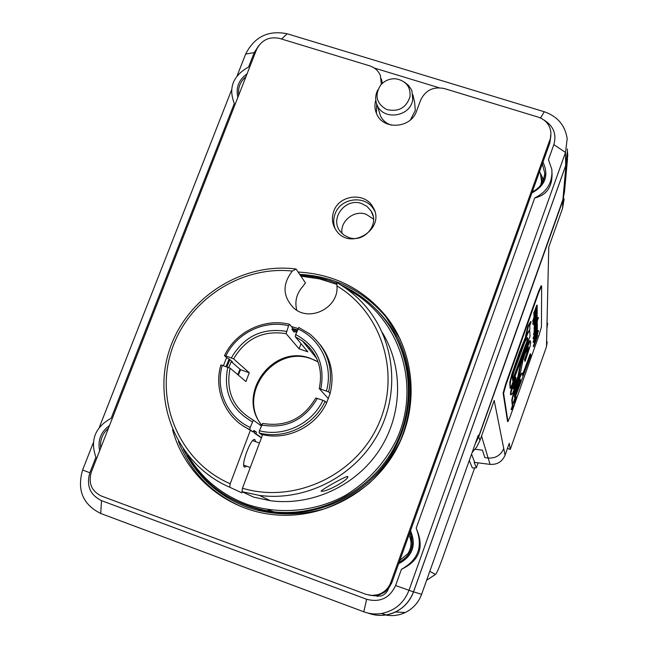 <?xml version="1.0" encoding="UTF-8"?>
<svg xmlns="http://www.w3.org/2000/svg" width="648" height="648" viewBox="0 0 648 648"><rect width="100%" height="100%" fill="white"/><g stroke="black" fill="none" stroke-linecap="round" stroke-linejoin="round"><path stroke-width="0.97" d="M388.444 588.668C387.083 592.41 384.531 594.88 380.789 596.071L373.596 595.698L379.509 594.767L384.742 592.118L388.444 588.668L391.805 582.763L549.893 142.803L550.905 135.359M391.805 582.763L390.801 582.431C388.355 588.7 383.956 592.807 377.606 594.767L371.677 595.447L365.828 594.265L101.396 496.052C91.506 491.135 88.152 483.116 91.336 472.003L256.519 49.661C261.387 40.079 269.066 36.329 279.555 38.418L369.603 65.821C374.706 67.481 378.286 70.689 380.352 75.435L381.34 84.313M381.316 78.797L382.45 83.228M375.783 100.132C374.423 104.855 374.714 109.423 376.65 113.837C383.138 130.297 410.97 128.507 416.526 111.189L420.706 100.003C425.534 90.169 433.407 86.354 444.317 88.549L538.237 117.126C545.924 119.864 550.168 125.145 550.962 132.962L549.893 142.803M373.596 595.698L369.158 595.172M390.801 582.431L549.958 139.628M298.121 272.047C333.121 273.966 362.013 288.198 384.799 314.75C414.639 350.973 419.88 405.648 396.527 448.926C373.224 492.205 323.546 519.186 275.424 514.836C226.913 510.948 184.818 475.381 172.538 429.648M178.403 441.45C190.431 471.485 211.378 493.209 241.234 506.606M400.334 339.398L385.811 316.815C363.172 290.417 334.457 276.267 299.676 274.355M333.752 211.272C339.179 194.764 364.775 191.84 372.803 206.89C386.71 228.12 350.787 251.651 336.425 230.72C332.221 224.775 331.331 218.295 333.752 211.272M374.682 211.11L373.88 209.612C365.893 194.651 340.459 197.559 335.073 213.962C333.226 219.073 333.291 224.103 335.283 229.036M376.682 103.98L376.423 113.319M348.754 237.508L343.942 235.078L340.135 231.344C329.476 218.376 345.554 197.494 361.519 203.496L367.035 206.42L371.126 211.037C380.044 224.265 363.99 243.308 348.754 237.508M539.549 171.59L540.367 173.219L541.558 181.545L540.626 185.336M541.598 177.949L542.522 182.412M408.977 534.981C411.974 541.331 411.642 547.52 407.981 553.554L399.873 560.309M409.617 533.199L411.82 537.289M391.821 125.21L390.987 124.975C386.07 123.347 382.555 120.277 380.433 115.757L379.283 112.039M412.817 94.648L414.59 102.125L415.295 110.411L410.459 119.888M377.873 89.797C375.241 94.875 374.99 99.97 377.128 105.073C383.235 120.99 410.702 116.802 412.711 99.59L411.99 91.149L411.334 89.578L408.475 85.366L404.441 82.158M410.054 96.584C406.272 107.916 398.455 112.226 386.621 109.52C376.35 103.534 374.358 95.386 380.643 85.099C384.807 80.433 390.007 78.351 396.252 78.853C406.069 80.951 410.67 86.856 410.054 96.584M544.182 120.163C553.53 126.02 556.745 134.177 553.846 144.642L548.451 159.667L551.845 169.436C552.712 182.444 547.001 191.946 534.713 197.948L416.186 528.225C423.265 546.215 418.357 559.896 401.452 569.276L395.612 585.557C389.618 598.169 379.963 602.737 366.647 599.279L101.517 500.645C90.048 494.934 86.16 485.635 89.861 472.757L95.92 457.269C89.983 440.186 95.078 427.162 111.197 418.203L234.317 103.502C228.226 87.893 232.988 75.719 248.613 66.979L254.219 52.642L258.73 45.627M374.277 68.024L439.028 87.731M552.064 173.178C552.323 186.964 546.539 195.218 534.713 197.948M416.186 528.225C424.578 547.001 419.669 560.682 401.452 569.276M93.272 442.803L82.604 470.011C76.829 490.05 82.871 504.541 100.732 513.483L363.779 611.793C369.538 613.907 375.451 614.482 381.518 613.51C394.745 610.813 403.89 603.11 408.945 590.409L565.518 152.426L567.186 138.721C565.137 125.356 557.499 116.365 544.263 111.739L287.218 33.769C268.296 30.002 254.445 36.766 245.665 54.051L237.152 75.751M231.482 90.218L99.33 427.332M567.34 151.924L565.672 165.645L413.505 591.859C408.459 604.544 399.338 612.23 386.135 614.92C380.076 615.892 374.171 615.317 368.42 613.202M375.945 595.561L377.671 596.5M373.556 219.097L365.982 214.18C354.067 209.839 339.998 221.13 341.99 233.458M567.3 148.935L567.794 155.779L566.036 164.714L413.537 591.875C410.119 600.98 404.109 607.686 395.499 611.995C386.605 616.078 377.582 616.491 368.404 613.235M475.251 443.718L478.759 436.784L479.941 440.527L494.197 400.456L503.739 448.513C500.791 455.309 495.582 458.484 488.13 458.039L484.825 457.61L482.468 450.19L475.106 449.242M547.649 323.279L546.888 328.52L548.767 247.115L562.521 208.478L562.95 200.345L564.611 190.706M564.141 198.936L562.521 208.478M479.941 440.527L476.75 446.966L472.133 452.49M474.7 467.775L442.041 559.661C438.858 568.426 436.679 573.342 435.505 574.403L429.786 571.366M478.094 462.842L476.32 467.848L472.368 467.953L469.282 460.493M547.179 341.844L546.466 346.777L510.268 449.396L507.457 448.424M476.32 467.848L474.174 462.356L490.066 464.373C497.235 464.786 502.232 461.732 505.067 455.196L509.271 443.289L510.268 449.396M273.65 511.831L267.705 509.66M562.95 200.345L478.759 436.784M567.535 158.63L564.521 191.67L562.893 199.981L478.629 436.598L478.273 435.245L421.613 594.313C418.535 602.543 413.1 608.61 405.316 612.506C399.038 615.446 392.51 616.28 385.73 615.017M475.591 442.827L478.629 436.598L475.551 442.884M510.381 416.081L539.185 334.66L541.453 326.835L541.631 285.971L539.079 291.568L506.048 384.556L503.609 393.279L507.951 421.613L510.381 416.081M507.562 421.475L503.115 393.109L505.545 384.386L538.585 291.406L541.129 285.809L541.542 285.946M512.576 379.671L527.326 340.241L527.116 337.657M514.423 396.463L520.085 381.226L519.939 379.436M534.317 313.826L537.249 305.289L534.317 313.826L533.871 313.276M533.774 313.219L534.065 311.996L534.56 312.158M534.236 312.044L536.763 305.127L537.249 305.289M533.887 315.341L534.09 313.754M535.702 309.906L534.268 315.56L537.354 306.747L535.896 311.486L536.196 308.934M535.248 316.03L536.22 313.138M534.325 319.513L533.912 319.448L534.341 319.61L535.864 316.062L537.37 310.797L534.341 319.61M534.503 324.624L536.9 318.443L534.527 325.968L537.346 317.309L534.892 323.409L537.338 315.698L534.479 323.036L536.868 317.115L534.503 324.624L534.033 324.47L534.341 323.231M534.479 323.279L534.009 323.125L534.203 322.356M534.965 320.412L535.515 319.002M534.527 325.968L534.057 325.814L534.381 324.583M534.592 329.508L537.16 322.712L534.608 330.48L536.358 325.782L537.386 321.392L534.592 329.508L534.284 328.682M534.616 330.691L534.146 330.537L534.454 329.459M533.912 334.724L537.492 324.405L533.912 334.724L533.45 334.571L534.3 331.76M533.498 338.864L537.435 327.75L533.498 338.864L533.037 338.515L534.479 334.433M534.236 336.798L534.657 336.936L535.418 335.291L537.443 328.277L534.657 336.936M534.786 340.475L537.046 334.676L534.811 341.82L538.512 330.691L534.786 340.475L534.333 340.224M534.794 338.936L538.059 330.537L538.512 330.691M534.811 341.82L534.365 341.666L534.681 340.443M533.669 346.712L537.5 335.899L537.565 334.814L536.139 338.232L533.669 346.712L533.223 346.372L534.47 342.849M534.341 342.8L534.511 341.715M512.617 404.295L530.761 355.436L530.712 353.994L522.661 375.67L522.361 373.256L521.446 374.042L517.047 384.402L512.714 397.556L512.212 400.505L512.617 404.295L512.163 404.141L511.75 400.351L513.022 394.705L516.586 384.248L520.304 375.224L521.907 373.11M522.58 374.52L530.267 353.849L530.712 353.994M525.965 336.385L525.471 336.223L527.958 326.017L530.672 321.586L531.158 321.748L528.452 326.179L525.965 336.385L527.359 332.456L527.407 333.534L529.894 329.362L529.772 325.661L531.158 321.748M511.555 409.641L514.058 405.122L516.116 396.706L512.633 404.579L512.811 406.069L511.555 409.641L511.11 409.487L512.365 405.915L512.276 404.174M514.731 399.2L515.67 396.56L516.116 396.706M510.867 394.786L510.446 393.595L511.102 389.918L515.298 377.023L515.768 377.185L511.086 392.364L511.037 394.843L512.568 393.344L518.797 377.808L520.903 370.656L522.912 360.329L525.034 353.857L528.46 346.939L528.201 349.961L524.969 359.915L525.058 361.43L529.878 346.939L530.744 342.557L530.275 340.832L524.686 352.982L520.919 364.322L518.303 377.079L514.196 387.917L513.265 388.881L513.232 387.553L515.913 378.643L515.768 377.185M513.192 388.606L517.833 376.917L520.028 365.82L523.438 354.918L528.509 342.589L529.813 340.678L530.356 340.791M525.058 361.43L524.507 359.762L526.808 353.176L528.063 347.093M510.592 388.282L530.056 336.174L529.732 330.974L528.177 332.562L519.89 352.415L510.972 379.177L510.154 384.207L510.592 388.282L510.114 388.12L509.822 382.166L511.888 374.009L519.396 352.245L525.803 336.328M526.621 334.538L527.148 333.445M534.252 338.442L534.56 336.903M535.191 335L535.669 333.655M533.571 342.371L537.467 331.387L534.965 337.738L537.451 330.035L533.571 342.371L533.118 342.023L534.373 338.483M535.191 331.549L535.297 331.039M534.632 331.873L537.403 323.822L534.632 331.873L534.211 331.379M534.114 331.331L534.26 330.577M534.576 328.779L538.447 317.625L535.953 323.247L534.576 328.779L534.203 328.139M534.057 328.091L534.519 325.96M535.288 323.636L535.702 323.733L536.026 321.862L535.702 323.733M535.937 321.837L536.973 319.529L537.443 319.683M537.224 319.61L537.978 317.471L538.447 317.625M533.96 322.275L534.398 322.421L535.199 320.728L537.314 313.3L534.398 322.421M533.183 324.373L537.314 312.725L533.183 324.373L532.697 323.992L534.26 319.577M533.855 317.431L534.236 315.544M533.118 321.683L537.289 309.93L534.608 316.67L537.273 308.375L533.118 321.683L532.632 321.295L533.984 317.48M534.997 310.109L535.483 310.262M533.725 312.96L534.211 313.122M533.725 313.203L534.219 313.365M533.822 313.421L534.308 313.583M535.556 311.121L534.584 314.628L535.556 311.121M534.057 325.571L534.527 325.725M534.001 322.882L534.479 323.036M534.025 324.203L534.503 324.365M534.122 329.144L534.592 329.297M534.146 330.326L534.608 330.48M534.179 332.108L534.64 332.262M534.187 332.497L534.649 332.651M533.037 338.515L533.49 338.669M536.69 331.557L537.216 329.565L536.398 331.46M534.357 341.431L534.803 341.577M534.373 340.127L534.778 340.265M535.037 342.095L537.273 335.672L535.037 342.095M533.223 346.372L533.669 346.518M518.87 381.518L520.287 379.234L520.538 381.38L514.536 397.516L514.601 393.603L518.87 381.518M513.022 394.705L513.475 394.859M516.586 384.248L517.047 384.402M520.085 381.226L520.538 381.38M527.958 326.017L528.452 326.179M512.187 404.425L512.633 404.579M512.365 405.915L512.811 406.069M524.507 359.762L524.969 359.915M524.208 352.828L524.686 352.982M520.449 364.168L520.919 364.322M518.692 372.932L519.161 373.086M517.104 379.291L517.566 379.445M527.804 340.403L512.706 380.797L512.511 379.088C512.26 378.173 512.746 375.686 513.969 371.612L524.856 341.99L527.496 337.567L527.804 340.403L527.326 340.241M533.118 342.023L533.571 342.176M534.592 334.384L537.492 326.098L535.345 332.699L534.892 333.558L535.345 331.598L534.592 334.384L534.163 334.238M534.543 331.476L534.082 331.322L534.543 331.493M534.074 331.104L534.543 331.258M534.171 331.501L534.632 331.654M535.912 324.778L537.143 320.598L535.54 324.664M534.106 328.406L534.576 328.56M536.528 316.799L535.872 317.625L537.087 314.685L536.204 316.694M532.697 323.992L533.174 324.154M532.632 321.295L533.118 321.457M435.407 574.395L427.267 579.863M386.88 318.136L387.423 318.063M386.791 317.253L386.232 317.326M475.097 449.258L482.468 450.19M238.302 375.103L240.554 369.716L231.247 361.6M240.035 369.263L237.776 374.657M295.294 331.298L296.387 332.635M297.416 329.889L292.378 328.471M229.052 359.235L226.071 366.525M252.59 431.681L250.379 430.296L230.194 483.74C180.727 462.429 155.083 403.89 170.886 352.658C186.251 301.288 239.655 265.405 292.337 271.05C282.139 284.221 282.666 296.598 293.909 308.189C309.874 322.623 339.171 307.484 336.936 285.93L336.822 282.593C347.077 288.449 356.165 295.772 364.079 304.568C394.608 338.467 400.796 391.959 377.962 434.063C355.209 476.207 305.88 501.649 259.362 495.412L241.979 491.694L253.66 497.146L270.378 500.726L259.362 495.412M231.296 361.487L232.486 361.9L229.692 359.454L226.622 357.566L223.447 365.61M298.048 328.552L291.333 326.446L292.572 327.969L291.997 329.492L294.233 332.205L294.638 331.128M336.936 285.93C382.288 312.846 401.387 374.714 378.132 425.072C355.347 475.624 294.233 503.925 242.474 488.211L262.634 434.662C287.477 440.656 315.795 426.619 326.616 402.878L330.091 393.53C334.554 375.411 331.282 359.154 320.258 344.752M242.474 488.211L241.979 491.694M347.774 476.45L347.79 476.466C349.167 479.739 325.531 492.699 321.125 491.184L321.092 491.16C321.432 489.791 345.182 476.264 347.774 476.45M253.449 431.641L254.478 432.354L254.462 433.123L261.403 437.927M296.735 331.695L293.034 330.755M231.514 361.049L228.793 367.562M242.474 491.921L241.866 492.845L229.724 487.231L230.194 483.74M254.462 433.123L255.911 433.82L256.495 432.281L253.894 430.458L253.303 432.014L249.845 429.616L250.152 427.437L253.417 420.155L261.233 425.906M246.702 466.228L244.466 467.168C240.513 465.288 251.505 436.436 254.923 439.668L255.652 441.669M226.954 366.825L229.902 359.64M292.086 329.265L297.132 330.65M382.296 332.537C403.607 367.384 402.667 414.777 379.193 450.384C355.712 485.968 311.769 506.234 270.378 500.726M296.727 310.19C294.573 301.312 296.622 293.374 302.883 286.367L305.427 282.884L296.079 269.025C241.647 261.865 185.563 298.185 169.047 351.265C152.053 404.182 178.378 465.199 229.724 487.231M242.903 425.76L250.379 430.296M296.079 269.025L292.337 271.05M261.492 437.692L255.911 433.82M326.616 402.878L325.126 401.282L322.947 400.302L315.738 398.01C303.588 418.73 285.898 427.202 262.659 423.436L259.411 430.734L259.095 432.905C284.44 439.862 313.997 425.744 325.126 401.282M259.095 432.905L262.416 435.245M240.554 369.716L249.261 372.754L245.924 381.559L230.081 368.137L220.919 364.937C213.249 390.177 225.925 418.997 249.845 429.616M226.622 357.566L224.467 355.687L225.86 355.938L233.62 358.871L249.261 372.754M328.415 398.674L319.245 388.614L328.625 391.87C333.914 368.348 327.605 349.037 309.712 333.947L298.817 327.475L295.682 334.506L295.318 336.774L307.832 351.824L299.084 348.818L301.028 343.643M309.509 347.36L308.926 348.916M328.625 391.87L330.091 393.53M299.084 348.818L286.108 333.631L288.562 325.774L289.616 324.34L291.333 326.446M256.495 432.281L253.733 430.888M253.303 432.014L251.845 431.309M289.616 324.34C264.457 317.836 235.669 331.719 224.467 355.687M261.614 424.958C235.767 394.041 273.197 343.489 310.562 358.425L318.095 361.892M295.318 336.774L302.389 340.937C317.658 353.079 323.271 368.971 319.245 388.614M253.417 420.155C233.312 408.556 225.536 391.222 230.081 368.137M233.62 358.871C245.665 338.523 263.153 330.107 286.108 333.631M261.557 425.039C286.003 429.089 304.584 420.188 317.309 398.334M320.817 388.921C325.377 364.379 317.002 346.243 295.682 334.506M227.821 367.133C222.944 391.408 231.101 409.617 252.299 421.759M322.947 400.302C312.158 423.776 283.808 437.327 259.411 430.734M297.788 328.917C320.671 338.734 333.55 366.169 326.454 390.882M250.152 427.437C227.205 417.158 215.023 389.505 222.313 365.213M225.86 355.938C236.714 332.926 264.36 319.602 288.562 325.774M286.457 331.355C262.327 327.572 243.964 336.409 231.36 357.85M261.525 425.137C236.86 393.595 274.614 344.177 311.745 359.008L315.941 360.709M186.94 455.941C200.864 480.136 221.049 497.275 247.487 507.36C272.549 515.492 298.072 516.019 324.057 508.915C340.646 502.824 355.825 494.173 369.611 482.954C382.263 470.48 392.534 456.338 400.424 440.519C413.967 407.957 413.311 371.255 399.03 340.313C386.767 317.423 369.303 299.894 346.631 287.72M542.336 163.839L544.83 173.478C544.344 181.861 540.157 187.985 532.275 191.84M531.878 192.934C545.373 185.668 549.075 175.381 542.967 162.065M543.632 179.942L540.181 172.822M109.528 425.485C100.813 431.892 97.524 440.3 99.671 450.7M247.099 73.751C238.675 79.923 235.605 87.78 237.881 97.322M398.642 563.744C412.582 556.308 416.551 545.276 410.532 530.647M100.707 448.052C99.833 440.154 102.425 433.528 108.483 428.174M409.795 532.697L410.937 534.381M409.973 532.202C414.931 545.292 411.334 555.304 399.184 562.237C407.406 557.726 411.78 551.464 412.322 543.445L409.973 532.202M541.712 178.281L542.708 182.056M238.723 95.159C237.743 87.885 240.165 81.689 245.997 76.569M346.737 288.959C398.569 315.552 422.196 383.964 396.552 439.603C384.758 463.215 367.546 481.918 344.922 495.696C314.369 512.009 278.292 515.014 246.451 504.128C221.081 494.489 201.528 478.184 187.774 455.212M300.883 276.145L319.739 278.94L336.976 284.432M336.911 283.298L326.325 279.653L317.763 277.506L300.235 275.181M183.352 449.275C197.008 475.867 217.979 494.586 246.256 505.448L260.285 509.587L274.793 511.952C322.096 516.699 371.191 490.342 394.13 447.752C417.126 405.162 411.707 351.289 381.988 315.916C370.551 302.389 356.764 292.037 340.629 284.861M247.682 506.056L241.226 503.472L249.634 506.744L259.613 509.693L269.851 511.742L276.08 512.528L274.793 511.952C233.126 506.42 202.622 485.498 183.279 449.177M397.313 339.682C415.911 377.023 412.355 424.772 387.553 460.477C362.694 496.133 318.484 516.707 276.08 512.528M254.219 52.642L245.665 54.051M89.861 472.757L82.604 470.011M395.612 585.557L413.505 591.859M565.672 165.645L565.518 152.426L553.846 144.642M366.647 599.279L363.779 611.793M101.517 500.645L100.732 513.483M281.548 39.026L287.218 33.769M540.562 118.001L544.263 111.739M488.13 458.039L481.537 436.047M546.888 328.52L546.466 346.777M488.171 458.047L490.066 464.373M503.739 448.505L505.067 455.196M471.541 454.135L474.749 462.421M421.613 594.313L413.537 591.875M566.036 164.714L562.877 200.021M478.621 436.622L563.598 197.681M538.585 291.406L539.079 291.568M505.545 384.386L506.048 384.556M503.115 393.109L503.609 393.279M507.497 421.403L507.935 421.556M533.766 315.301L534.252 315.463M534.3 342.735L534.746 342.881M512.26 397.402L512.714 397.556M511.871 399.176L512.325 399.338M511.75 400.351L512.212 400.505M511.807 401.209L512.26 401.363M521.527 373.135L521.988 373.289M520.984 373.888L521.446 374.042M520.304 375.224L520.757 375.378M514.617 389.756L515.071 389.91M519.963 379.655L520.417 379.809M512.05 386.508L512.519 386.67M512.924 383.721L513.402 383.883M511.102 389.918L511.58 390.08M510.616 392.202L511.086 392.364M510.446 393.595L510.916 393.757M527.739 349.807L528.201 349.961M526.808 353.176L527.27 353.33M525.625 356.684L526.087 356.837M529.813 340.678L530.275 340.832M528.509 342.589L528.979 342.743M526.589 346.785L527.059 346.939M523.438 354.918L523.916 355.072M522.434 357.761L522.912 357.915M521.389 360.944L521.867 361.098M520.028 365.82L520.498 365.982M519.68 367.408L520.158 367.562M519.291 369.554L519.761 369.708M518.327 374.909L518.797 375.062M517.833 376.917L518.303 377.079M516.035 382.28L516.505 382.442M513.726 387.755L514.196 387.917M514.609 378.877L515.087 379.04M513.799 381.154L514.277 381.316M509.757 385.22L510.243 385.382M528.736 330.926L529.149 331.063M526.524 334.814L526.986 334.967M524.71 338.823L525.204 338.985M522.361 344.55L522.855 344.712M519.396 352.245L519.89 352.415M515.354 363.431L515.849 363.593M511.888 374.009L512.382 374.18M510.478 379.007L510.972 379.177M509.822 382.166L510.316 382.328M509.668 384.045L510.154 384.207M527.261 338.637L527.739 338.799M535.305 334.684L535.758 334.83M534.219 338.369L534.665 338.523M534.017 328.01L534.479 328.163M533.96 322.169L534.373 322.307M533.806 317.342L534.292 317.504M251.027 507.068L251.286 505.772M378.699 595.01L377.606 594.767M385.811 316.815L384.799 314.75M373.88 209.612L372.803 206.89M377.128 105.073L380.433 115.757M544.693 175.568L544.83 173.478C543.283 183.133 539.112 189.24 532.292 191.792M330.521 280.94L315.576 277.044L300.21 275.149M373.151 216.059L371.126 211.037M381.518 613.51L386.135 614.92M405.316 612.506L395.499 611.995M507.514 421.459L507.951 421.613M533.733 313.227L534.219 313.389M533.782 315.398L534.268 315.56M537.119 334.668L537.54 334.805M534.308 342.792L534.754 342.938M510.567 394.681L511.037 394.843M534.227 338.434L534.681 338.58M534.155 334.328L534.608 334.473M534.025 328.074L534.495 328.236M533.822 317.423L534.3 317.577M435.505 574.403L426.983 580.049M254.948 439.684L254.526 439.53M243.753 465.167L250.266 467.516M252.704 440.616L259.484 443.038M302.389 340.937L316.661 358.352"/></g></svg>
